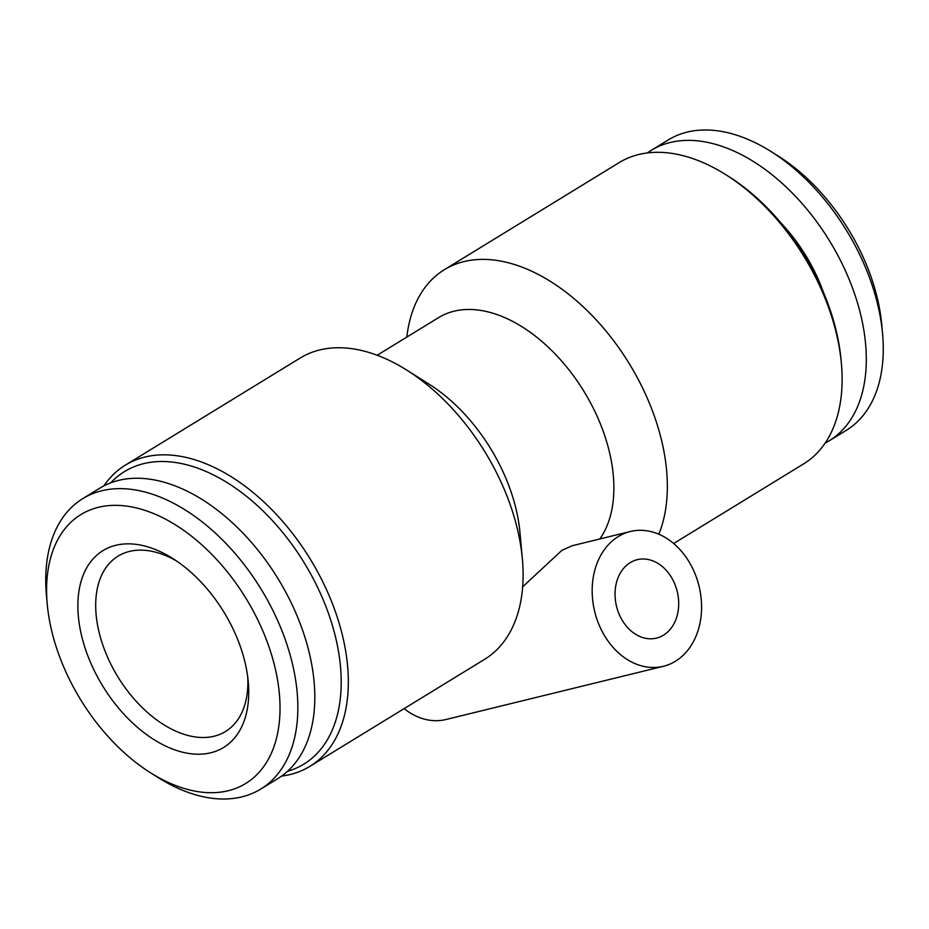 <?xml version="1.0" encoding="UTF-8"?>
<svg xmlns="http://www.w3.org/2000/svg" width="929" height="929" viewBox="0 0 929 929"><rect width="100%" height="100%" fill="white"/><g stroke="black" fill="none" stroke-linecap="round" stroke-linejoin="round"><path stroke-width="1.39" d="M47.251 604.291L46.45 595.512A170.321 104.722 58.5 0 1 82.809 498.594A170.321 104.722 58.5 0 1 276.575 618.168A170.321 104.722 58.5 0 1 260.759 789.058A170.321 104.722 58.5 0 1 157.895 777.434L150.44 772.731A157.709 96.964 58.5 0 1 66.284 672.782A157.709 96.964 58.5 0 1 47.251 604.291A157.709 96.964 58.5 0 1 123.487 505.736A157.709 96.964 58.5 0 1 260.329 625.263A157.709 96.964 58.5 0 1 263.058 767.493A157.709 96.964 58.5 0 1 150.44 772.731M82.809 498.594L99.786 488.201A170.321 104.722 58.5 0 1 293.541 607.775A170.321 104.722 58.5 0 1 277.736 778.665L260.759 789.058M247.753 677.218A102.829 63.218 58.5 0 1 225.503 731.506A102.829 63.218 58.5 0 1 214.088 736.232A102.829 63.218 58.5 0 1 108.53 659.311A102.829 63.218 58.5 0 1 118.076 556.146A102.829 63.218 58.5 0 1 129.479 551.42A102.829 63.218 58.5 0 1 176.545 560.977M234.317 631.639A115.44 70.976 58.5 0 1 248.252 681.77A115.44 70.976 58.5 0 1 192.454 753.918A115.44 70.976 58.5 0 1 92.285 666.418A115.44 70.976 58.5 0 1 90.287 562.3A115.44 70.976 58.5 0 1 172.713 558.468A115.44 70.976 58.5 0 1 234.317 631.639M825.138 443.11A170.321 104.722 -121.5 0 0 829.214 440.799L846.191 430.406A170.321 104.722 -121.5 0 0 882.55 333.488L881.749 324.709A157.709 96.964 -121.5 0 0 862.716 256.218A157.709 96.964 -121.5 0 0 778.56 156.269L771.105 151.566A170.321 104.722 -121.5 0 0 668.241 139.942L651.264 150.335A170.321 104.722 -121.5 0 0 647.362 152.925M882.55 333.488A170.321 104.722 -121.5 0 0 861.996 259.516A170.321 104.722 -121.5 0 0 771.105 151.566M829.214 440.799A170.321 104.722 -121.5 0 0 845.03 269.909A170.321 104.722 -121.5 0 0 651.264 150.335M823.233 291.857A124.904 76.793 -121.5 0 0 817.09 276.749A124.904 76.793 -121.5 0 0 781.254 223.32M630.268 562.602A40.377 31.238 76.2 0 0 617.913 611.015A40.377 31.238 76.2 0 0 656.478 638.107A40.377 31.238 76.2 0 0 663.48 635.169A40.377 31.238 76.2 0 0 675.836 586.768A40.377 31.238 76.2 0 0 637.271 559.676A40.377 31.238 76.2 0 0 630.268 562.602M675.418 661.251A69.385 53.696 76.2 0 0 696.645 578.059A69.385 53.696 76.2 0 0 630.373 531.493A69.385 53.696 76.2 0 0 618.319 536.532A69.385 53.696 76.2 0 0 597.103 619.724A69.385 53.696 76.2 0 0 663.376 666.29A69.385 53.696 76.2 0 0 675.418 661.251M522.655 586.826L561.906 550.34L572.299 545.706L630.373 531.493M281.638 776.075A176.626 108.6 -121.5 0 0 309.88 766.367L484.648 659.3A176.626 108.6 -121.5 0 0 522.365 558.782L519.961 532.456A138.781 85.329 -121.5 0 0 503.216 472.187A138.781 85.329 -121.5 0 0 429.152 384.223L406.786 370.125A176.626 108.6 -121.5 0 0 300.113 358.071L125.334 465.15A176.626 108.6 -121.5 0 0 103.862 485.89M522.365 558.782A176.626 108.6 -121.5 0 0 501.045 482.07A176.626 108.6 -121.5 0 0 406.786 370.125M309.88 766.367A176.626 108.6 -121.5 0 0 326.265 589.149A176.626 108.6 -121.5 0 0 125.334 465.15M287.525 771.302A171.586 105.5 -121.5 0 0 319.773 591.994A171.586 105.5 -121.5 0 0 110.783 482.813M599.82 538.971A138.781 85.329 -121.5 0 0 596.546 415.008A138.781 85.329 -121.5 0 0 438.662 317.579L377.162 355.25M658.835 534.21A176.626 108.6 -121.5 0 0 645.283 393.71A176.626 108.6 -121.5 0 0 444.352 269.7A176.626 108.6 -121.5 0 0 406.832 337.076M673.664 543.5L803.666 463.85A176.626 108.6 -121.5 0 0 841.372 363.344A176.626 108.6 -121.5 0 0 820.063 286.631A176.626 108.6 -121.5 0 0 725.804 174.687A176.626 108.6 -121.5 0 0 619.12 162.633L444.352 269.7M841.372 363.344L841.059 359.837A171.586 105.5 -121.5 0 0 820.353 285.319A171.586 105.5 -121.5 0 0 728.789 176.568L725.804 174.687M404.127 708.63A69.385 53.696 76.2 0 0 446.048 719.499L663.376 666.29"/></g></svg>
